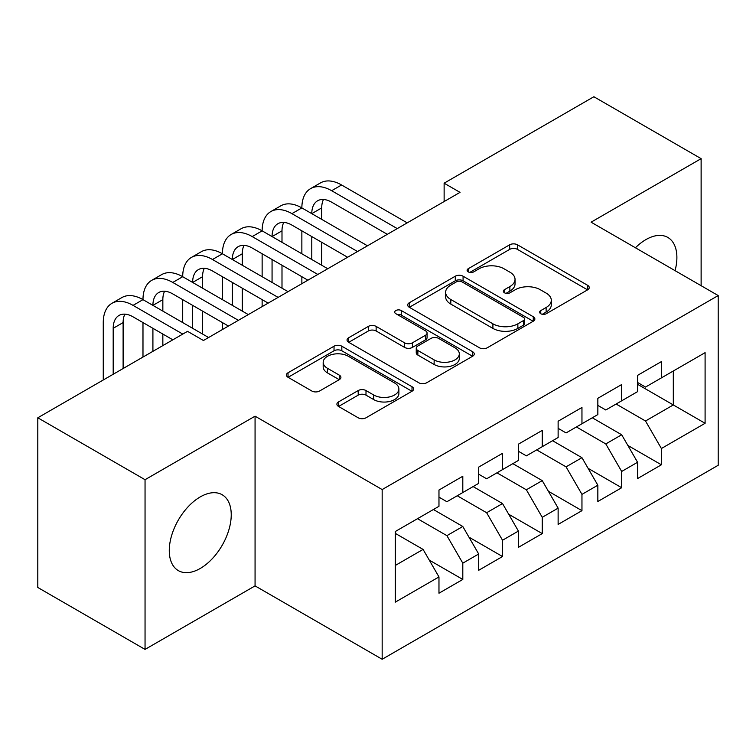 <?xml version="1.0" encoding="UTF-8"?>
<svg xmlns="http://www.w3.org/2000/svg" width="756" height="756" viewBox="0 0 756 756"><rect width="100%" height="100%" fill="white"/><g stroke="black" fill="none" stroke-linecap="round" stroke-linejoin="round"><path stroke-width="1.13" d="M540.767 313.74A3.856 2.23 0 0 0 546.219 313.74L587.648 289.822A5.509 3.185 0 0 0 589.264 287.573A5.509 3.185 0 0 0 587.648 285.324L517.473 244.802A5.509 3.185 0 0 0 509.667 244.802L468.248 268.72A3.856 2.23 0 0 0 467.113 270.298A3.856 2.23 0 0 0 468.248 271.876A3.856 2.23 0 0 0 473.71 271.876L479.068 268.777A17.643 10.187 0 0 1 504.016 268.777L509.865 272.151A17.643 10.187 0 0 1 515.034 279.361A17.643 10.187 0 0 1 509.865 286.562L504.507 289.652A3.856 2.23 0 0 0 503.373 291.23A3.856 2.23 0 0 0 504.507 292.808A3.856 2.23 0 0 0 509.96 292.808L515.327 289.709A17.643 10.187 0 0 1 540.275 289.709L546.125 293.092A17.643 10.187 0 0 1 551.294 300.293A17.643 10.187 0 0 1 546.125 307.494L540.767 310.593A3.856 2.23 0 0 0 539.633 312.162A3.856 2.23 0 0 0 540.767 313.74L540.767 310.593M200.255 568.455A43.81 25.298 120 0 0 228.879 529.843A43.81 25.298 120 0 0 222.16 494.736A43.81 25.298 120 0 0 200.255 496.9A43.81 25.298 120 0 0 171.631 535.513A43.81 25.298 120 0 0 178.35 570.619A43.81 25.298 120 0 0 200.255 568.455M675.061 270.657A43.81 25.298 120 0 0 667.813 237.431A43.81 25.298 120 0 0 645.907 239.605A43.81 25.298 120 0 0 635.427 247.77M338.518 401.918A5.509 3.185 0 0 0 336.902 404.176A5.509 3.185 0 0 0 338.518 406.426L358.202 417.794A5.509 3.185 0 0 0 365.998 417.794L412.011 391.23A5.509 3.185 0 0 0 413.626 388.981A5.509 3.185 0 0 0 412.011 386.732L341.825 346.21A5.509 3.185 0 0 0 334.029 346.21L288.027 372.774A5.509 3.185 0 0 0 286.411 375.023A5.509 3.185 0 0 0 288.027 377.272L311.812 391.003A5.509 3.185 0 0 0 319.608 391.003L339.293 379.635A5.509 3.185 0 0 0 340.909 377.386A5.509 3.185 0 0 0 339.293 375.137L327.499 368.323A14.751 8.514 0 0 1 323.181 362.304A14.751 8.514 0 0 1 332.29 354.441A14.751 8.514 0 0 1 348.365 356.284L394.556 382.961A14.751 8.514 0 0 1 398.885 388.981A14.751 8.514 0 0 1 389.775 396.843A14.751 8.514 0 0 1 373.7 395.001L365.998 390.55A5.509 3.185 0 0 0 358.202 390.55L338.518 401.918L338.518 406.426M145.048 479.701L145.048 649.404L255.065 585.881L255.065 416.178L145.048 479.701L37.8 417.784L187.545 331.336L203.43 340.502L460.026 192.364L444.131 183.188L444.131 201.54M255.065 416.178L382.167 489.567L718.2 295.558L718.2 465.261L382.167 659.26L382.167 489.567M701.124 285.702L701.124 158.656L591.097 222.179L718.2 295.558M701.124 158.656L593.876 96.74L444.131 183.188M479.455 347.788A5.509 3.185 0 0 0 487.251 347.788L533.263 321.224A5.509 3.185 0 0 0 534.87 318.975A5.509 3.185 0 0 0 533.263 316.726L463.078 276.205A5.509 3.185 0 0 0 455.282 276.205L409.279 302.769A5.509 3.185 0 0 0 407.664 305.018A5.509 3.185 0 0 0 409.279 307.267L479.455 347.788M397.373 314.572A3.856 2.23 0 0 1 401.285 315.12L401.285 310.536L472.632 351.729A5.509 3.185 0 0 1 474.248 353.978A5.509 3.185 0 0 1 472.632 356.227L426.63 382.791A5.509 3.185 0 0 1 418.833 382.791L348.648 342.27L348.648 337.771A5.509 3.185 0 0 0 347.042 340.02A5.509 3.185 0 0 0 348.648 342.27M348.648 337.771L368.342 326.403A5.509 3.185 0 0 1 376.138 326.403L404.602 342.837A5.509 3.185 0 0 0 412.398 342.837L425.458 335.295A5.509 3.185 0 0 0 427.074 333.046A5.509 3.185 0 0 0 425.458 330.788L395.832 313.683A3.856 2.23 0 0 1 394.698 312.105A3.856 2.23 0 0 1 397.08 310.055A3.856 2.23 0 0 1 401.285 310.536M637.573 384.303L673.312 404.942L673.312 371.007L705.093 352.655L661.396 377.887L661.396 361.604L637.573 375.363L637.573 391.646L621.678 400.812L621.678 384.539L597.845 398.299L597.845 414.571L581.959 423.747L581.959 407.465L558.126 421.224L558.126 437.507L542.241 446.683L542.241 430.4L518.408 444.159L518.408 460.442L502.523 469.608L502.523 453.335L478.69 467.095L478.69 483.367L462.804 492.543L462.804 476.261L438.971 490.02L438.971 506.303L395.275 531.525L395.275 602.163L438.971 576.932L423.086 549.414L395.275 533.367M705.093 352.655L705.093 423.294L661.396 448.516L645.511 420.998L616.121 404.025M627.839 445.426L661.396 464.798L661.396 448.516M661.396 464.798L637.573 478.557L637.573 462.275L621.678 471.451L605.792 443.933L576.403 426.96M588.121 468.351L621.678 487.733L621.678 471.451M621.678 487.733L597.845 501.493L597.845 485.21L581.959 494.377L566.074 466.858L536.684 449.896M548.402 491.287L581.959 510.659L581.959 494.377M581.959 510.659L558.126 524.418L558.126 508.136L542.241 517.312L526.356 489.793L496.957 472.821M508.675 514.222L542.241 533.594L542.241 517.312M542.241 533.594L518.408 547.353L518.408 531.071L502.523 540.247L486.637 512.729L457.238 495.756M468.956 537.147L502.523 556.529L502.523 540.247M502.523 556.529L478.69 570.289L478.69 554.006L462.804 563.173L446.909 535.654L417.52 518.692M429.238 560.083L462.804 579.455L462.804 563.173M462.804 579.455L438.971 593.214L438.971 576.932M438.971 497.136L446.909 501.719L462.804 492.543M395.275 565.469L423.086 549.414M478.69 474.201L486.637 478.784L502.523 469.608M446.909 535.654L462.804 526.488L433.405 509.516M478.69 554.006L462.804 526.488M518.408 451.266L526.356 455.859L542.241 446.683M486.637 512.729L502.523 503.553L473.124 486.58M518.408 531.071L502.523 503.553M558.126 428.34L566.074 432.923L581.959 423.747M526.356 489.793L542.241 480.618L512.851 463.655M558.126 508.136L542.241 480.618M597.845 405.405L605.792 409.988L621.678 400.812M566.074 466.858L581.959 457.692L552.57 440.72M597.845 485.21L581.959 457.692M637.573 382.47L645.511 387.063L661.396 377.887M605.792 443.933L621.678 434.757L592.288 417.784M637.573 462.275L621.678 434.757M37.8 417.784L37.8 587.488L145.048 649.404M255.065 585.881L382.167 659.26M645.511 420.998L673.312 404.942L705.093 423.294M542.307 314.288L546.125 312.077A17.643 10.187 0 0 0 551.294 304.876L551.294 300.293M515.034 279.361L515.034 283.944A17.643 10.187 0 0 1 509.865 291.145L506.047 293.356M587.573 289.869L517.473 249.395A5.509 3.185 0 0 0 509.667 249.395L469.788 272.415M533.188 321.272L463.078 280.797A5.509 3.185 0 0 0 455.282 280.797L409.355 307.314M523.511 320.553A3.856 2.23 0 0 0 524.645 318.975A3.856 2.23 0 0 0 523.511 317.397L461.916 281.837A3.856 2.23 0 0 0 456.454 281.837L450.803 285.097A17.643 10.187 0 0 0 445.634 292.298A17.643 10.187 0 0 0 450.803 299.508L492.903 323.814A17.643 10.187 0 0 0 517.86 323.814L523.511 320.553L523.511 325.137A3.856 2.23 0 0 0 524.645 323.559L524.645 318.975M445.634 292.298L445.634 296.891A17.643 10.187 0 0 0 450.803 304.092L450.803 299.508M523.511 325.137L517.86 328.397A17.643 10.187 0 0 1 492.903 328.397L450.803 304.092M348.724 342.317L368.342 330.986L368.342 326.403M427.074 333.046L427.074 337.63A5.509 3.185 0 0 1 425.458 339.879L412.398 347.42A5.509 3.185 0 0 1 404.602 347.42L376.138 330.986A5.509 3.185 0 0 0 368.342 330.986M401.285 315.12L472.557 356.265M434.133 359.884A14.751 8.514 0 0 0 450.207 361.727A14.751 8.514 0 0 0 459.308 353.865A14.751 8.514 0 0 0 454.989 347.845L438.716 338.442A5.509 3.185 0 0 0 430.92 338.442L417.86 345.983A5.509 3.185 0 0 0 416.244 348.232A5.509 3.185 0 0 0 417.86 350.491L434.133 359.884L434.133 364.468A14.751 8.514 0 0 0 450.207 366.32A14.751 8.514 0 0 0 459.308 358.448L459.308 353.865M416.244 348.232L416.244 352.825A5.509 3.185 0 0 0 417.86 355.074L417.86 350.491M434.133 364.468L417.86 355.074M398.885 388.981L398.885 393.564A14.751 8.514 0 0 1 389.775 401.436A14.751 8.514 0 0 1 373.7 399.584L365.998 395.142A5.509 3.185 0 0 0 358.202 395.142L338.594 406.463M323.181 362.304L323.181 366.887A14.751 8.514 0 0 0 327.499 372.916L327.499 368.323M339.227 379.682L327.499 372.916M411.935 391.268L341.825 350.793A5.509 3.185 0 0 0 334.029 350.793L288.102 377.32M103.26 379.994L103.26 322.576A42.128 24.324 60 0 1 111.982 303.288L121.914 297.552A42.128 24.324 60 0 1 142.978 299.641A42.128 24.324 60 0 1 151.701 280.353L161.633 274.626A42.128 24.324 60 0 1 182.697 276.705A42.128 24.324 60 0 1 191.419 257.427L201.351 251.691A42.128 24.324 60 0 1 222.415 253.78A42.128 24.324 60 0 1 231.147 234.492L241.069 228.756A42.128 24.324 60 0 1 262.134 230.845A42.128 24.324 60 0 1 270.865 211.557L280.797 205.83A42.128 24.324 60 0 1 301.861 207.909A42.128 24.324 60 0 1 310.584 188.631L320.516 182.895A42.128 24.324 60 0 1 341.58 184.984L407.191 222.859M310.584 188.631A42.128 24.324 60 0 1 331.648 190.71L397.259 228.595M387.337 234.332L331.648 202.183A28.085 16.216 -120 0 0 317.605 200.784A28.085 16.216 -120 0 0 311.784 213.646L321.716 207.909L321.716 219.382M323.474 199.489A28.085 16.216 -120 0 0 321.716 207.909M311.784 236.581L311.784 259.506M321.716 242.307L321.716 265.243M301.861 283.68L301.861 276.705M301.861 253.78L301.861 230.845M270.865 211.557A42.128 24.324 60 0 1 291.929 213.646L301.861 207.909L367.473 245.794M291.929 213.646L357.541 251.531M347.618 257.257L291.929 225.108A28.085 16.216 -120 0 0 277.887 223.719A28.085 16.216 -120 0 0 272.065 236.581L281.997 230.845L281.997 242.307M283.755 222.425A28.085 16.216 -120 0 0 281.997 230.845M272.065 259.506L272.065 282.442M281.997 265.243L281.997 288.178M262.134 306.615L262.134 299.641M262.134 276.705L262.134 253.78M231.147 234.492A42.128 24.324 60 0 1 252.211 236.581L262.134 230.845L327.754 268.73M252.211 236.581L317.822 274.456M307.89 280.192L252.211 248.044A28.085 16.216 -120 0 0 238.168 246.654A28.085 16.216 -120 0 0 232.347 259.506L242.279 253.78L242.279 265.243M244.037 245.36A28.085 16.216 -120 0 0 242.279 253.78M232.347 282.442L232.347 305.377M242.279 288.178L242.279 311.103M222.415 329.54L222.415 322.576M222.415 299.641L222.415 276.705M191.419 257.427A42.128 24.324 60 0 1 212.483 259.506L222.415 253.78L288.036 291.655M212.483 259.506L278.104 297.391M268.172 303.128L212.483 270.979A28.085 16.216 -120 0 0 198.441 269.58A28.085 16.216 -120 0 0 192.629 282.442L202.561 276.705L202.561 288.178M204.318 268.285A28.085 16.216 -120 0 0 202.561 276.705M192.629 305.377L192.629 328.302M202.561 311.103L202.561 334.039M182.697 322.576L182.697 299.641M151.701 280.353A42.128 24.324 60 0 1 172.765 282.442L182.697 276.705L248.318 314.59M172.765 282.442L238.386 320.327M228.454 326.063L172.765 293.904A28.085 16.216 -120 0 0 158.722 292.515A28.085 16.216 -120 0 0 152.91 305.377L162.842 299.641L162.842 311.103M164.6 291.221A28.085 16.216 -120 0 0 162.842 299.641M152.91 328.302L152.91 351.332M162.842 334.039L162.842 345.596M142.978 357.059L142.978 322.576M111.982 303.288A42.128 24.324 60 0 1 133.047 305.377L142.978 299.641L208.599 337.526M133.047 305.377L182.772 334.086M172.85 339.822L133.047 316.84A28.085 16.216 -120 0 0 119.004 315.45A28.085 16.216 -120 0 0 113.192 328.302L113.192 374.258M124.882 314.156A28.085 16.216 -120 0 0 123.115 322.576L123.115 368.531M546.125 312.077L546.125 307.494M504.507 292.808L504.507 289.652M509.865 291.145L509.865 286.562M468.248 271.876L468.248 268.72M509.667 249.395L509.667 244.802M517.473 249.395L517.473 244.802M587.648 289.822L587.648 285.324M409.279 307.267L409.279 302.769M455.282 280.797L455.282 276.205M463.078 280.797L463.078 276.205M533.263 321.224L533.263 316.726M492.903 328.397L492.903 323.814M517.86 328.397L517.86 323.814M376.138 330.986L376.138 326.403M404.602 347.42L404.602 342.837M412.398 347.42L412.398 342.837M425.458 339.879L425.458 335.295M472.632 356.227L472.632 351.729M358.202 395.142L358.202 390.55M365.998 395.142L365.998 390.55M373.7 399.584L373.7 395.001M339.293 379.635L339.293 375.137M288.027 377.272L288.027 372.774M334.029 350.793L334.029 346.21M341.825 350.793L341.825 346.21M412.011 391.23L412.011 386.732M341.58 184.984L331.648 190.71M123.115 322.576L113.192 328.302"/></g></svg>
